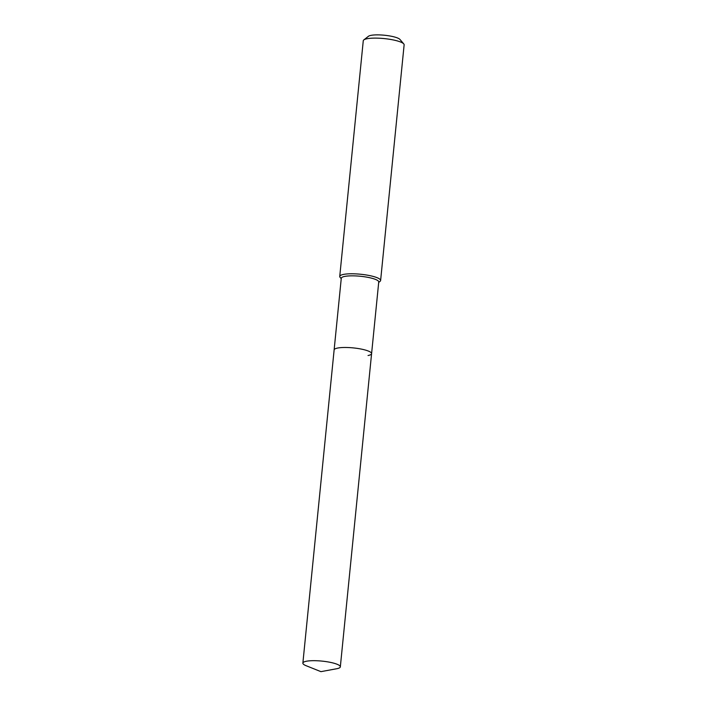 <?xml version="1.0" encoding="UTF-8"?>
<svg xmlns="http://www.w3.org/2000/svg" width="707" height="707" viewBox="0 0 707 707"><rect width="100%" height="100%" fill="white"/><g stroke="black" fill="none" stroke-linecap="round" stroke-linejoin="round"><path stroke-width="1.06" d="M368.047 355.515A18.824 3.897 -174.3 0 0 371.59 353.65L378.74 282.005A18.824 3.897 -174.3 0 0 365.952 276.994A18.824 3.897 -174.3 0 0 344.822 276.402A18.824 3.897 -174.3 0 0 341.278 278.266L302.87 663.113A18.824 3.897 -174.3 0 0 306.122 665.711L320.934 671.65L336.62 668.751A18.824 3.897 -174.3 0 0 336.788 668.725A18.824 3.897 -174.3 0 0 340.332 666.851A18.824 3.897 -174.3 0 0 327.544 661.84A18.824 3.897 -174.3 0 0 306.405 661.239A18.824 3.897 -174.3 0 0 302.87 663.113M371.59 353.65A18.824 3.897 -174.3 0 0 358.803 348.631A18.824 3.897 -174.3 0 0 337.672 348.038A18.824 3.897 -174.3 0 0 334.128 349.903A18.824 3.897 -174.3 0 1 337.672 348.038A18.824 3.897 -174.3 0 1 358.803 348.631A18.824 3.897 -174.3 0 1 371.59 353.65L340.332 666.851M378.696 282.42L380.057 281.359A20.538 4.251 -174.3 0 0 380.613 280.511A20.538 4.251 -174.3 0 0 366.659 275.041A20.538 4.251 -174.3 0 0 343.602 274.396A20.538 4.251 -174.3 0 0 339.74 276.437A20.538 4.251 -174.3 0 0 340.111 277.374L341.234 278.682M380.613 280.511L404.13 44.841A20.538 4.251 -174.3 0 0 403.759 43.896A20.538 4.251 -174.3 0 0 388.09 39.053A20.538 4.251 -174.3 0 0 367.127 38.717A20.538 4.251 -174.3 0 0 363.813 39.91A20.538 4.251 -174.3 0 0 363.265 40.759L339.74 276.437M403.759 43.896L399.941 39.433A16.19 3.349 -174.3 0 0 387.586 35.615A16.19 3.349 -174.3 0 0 371.06 35.35A16.19 3.349 -174.3 0 0 368.444 36.287L363.813 39.91"/></g></svg>
